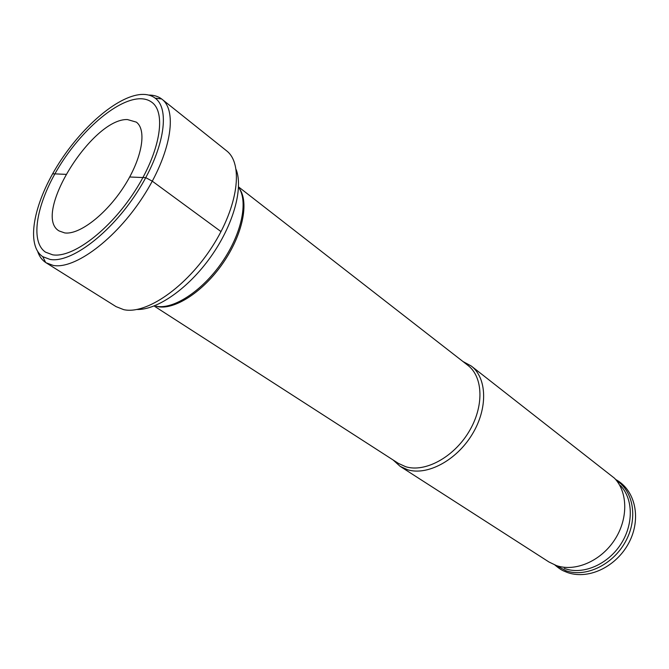 <?xml version="1.0" encoding="UTF-8"?>
<svg xmlns="http://www.w3.org/2000/svg" width="669" height="669" viewBox="0 0 669 669"><rect width="100%" height="100%" fill="white"/><g stroke="black" fill="none" stroke-linecap="round" stroke-linejoin="round"><path stroke-width="1" d="M52.642 254.814L45.551 252.171C29.561 241.459 36.636 203.142 59.006 166.865C81.233 130.53 116.063 100.124 138.893 98.786C144.044 98.51 148.359 99.673 151.838 102.273C166.648 112.86 160 152.44 134.712 191.376C109.591 230.379 72.336 258.318 52.642 254.814M137.011 309.488C157.324 310.048 188.415 288.406 210.835 256.737C233.305 225.102 243.441 188.599 236.182 169.617M393.121 459.988L400.112 466.326L407.572 469.738C427.215 475.918 456.35 460.498 472.138 434.449C488.094 408.483 487.107 378.027 471.252 366.01L462.956 361.511M471.252 366.01L614.518 478.235C628.032 492.242 628.333 519.361 614.326 540.318C600.444 561.358 574.964 572.087 556.407 565.573L548.956 561.985L400.112 466.326M564.193 568.357L565.146 568.7C582.942 574.947 607.235 564.77 620.431 544.775C633.735 524.847 633.401 498.999 620.456 485.552M46.044 262.758L53.252 265.426C74.644 269.565 115.302 239.561 142.857 197.037C170.595 154.598 177.962 111.196 161.99 99.229L226.557 150.793C243.616 163.688 238.34 206.32 212.173 246.761C186.199 287.285 146.051 314.815 123.673 309.638L116.063 306.628L45.668 262.516C42.005 260.057 39.354 256.411 37.707 251.577M64.742 232.929C79.352 234.986 106.12 214.448 124.058 186.459C142.112 158.52 147.055 129.945 136.334 122.126L127.419 119.55C91.904 118.262 31.711 215.527 59.156 230.972L64.742 232.929M42.774 256.687L50.091 259.43C70.814 263.285 110.251 233.857 136.919 192.538C163.763 151.286 170.796 109.373 155.183 98.159C151.462 95.358 146.829 94.12 141.293 94.446C117.058 96.01 80.305 128.214 56.873 166.573C33.299 204.865 25.807 245.364 42.774 256.687L45.668 262.516M161.99 99.229L161.639 98.953C158.11 96.319 153.786 95.023 148.685 95.065M221.013 231.599L152.306 181.19L145.775 177.661L152.306 181.19L221.013 231.599L152.306 181.19L221.013 231.599L152.306 181.19L145.775 177.661L152.306 181.19L145.775 177.661L129.686 176.992L145.775 177.661M52.634 173.789L65.788 174.341M156.128 306.251C173.238 309.847 202.071 291.191 221.874 262.482C241.777 233.824 248.534 201.101 238.54 187.295M157.667 306.619C174.668 310.19 203.259 291.717 222.886 263.268C242.621 234.878 249.328 202.423 239.427 188.675M154.74 306.41L398.364 463.366L405.698 466.719C424.865 472.699 453.289 457.571 468.701 432.124C484.272 406.76 483.344 377.04 467.874 365.341L238.557 186.91M616.492 480.509C633.685 491.314 638.201 518.943 625.339 541.915C612.67 564.979 585.567 577.74 565.982 570.766L556.223 565.506M567.529 572.555C563.122 570.624 562.002 570.916 554.936 565.037M568.048 572.731C589.749 579.906 617.002 565.924 629.103 542.375C641.312 519.052 635.834 490.293 615.622 479.456M155.183 98.159L161.639 98.953"/></g></svg>
